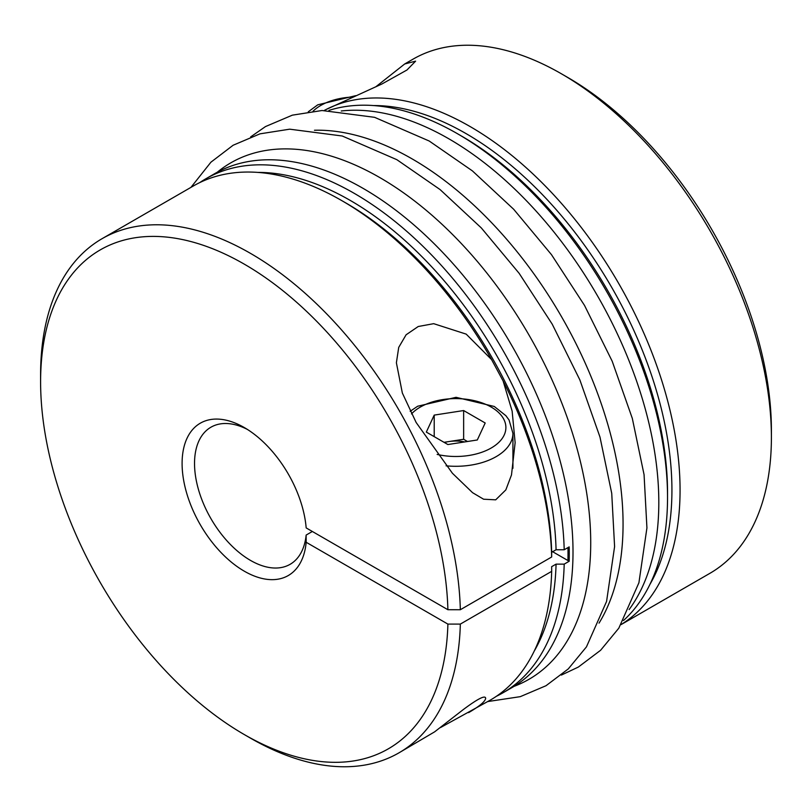<?xml version="1.0" encoding="UTF-8"?>
<svg xmlns="http://www.w3.org/2000/svg" width="812" height="812" viewBox="0 0 812 812"><rect width="100%" height="100%" fill="white"/><g stroke="black" fill="none" stroke-linecap="round" stroke-linejoin="round"><path stroke-width="1.22" d="M341.263 110.99A296.857 171.393 60 0 1 448.904 138.842A296.857 171.393 60 0 1 631.462 367.004A296.857 171.393 60 0 1 629.117 609.568M621.068 624.611L709.921 573.313A296.857 171.393 -120 0 0 771.4 437.424L771.4 430.238A288.067 166.318 -120 0 0 567.71 77.434L561.488 73.841A296.857 171.393 -120 0 0 413.064 59.144L404.691 63.975L415.612 61.154L406.944 70.015L381.843 84.032L325.125 109.965M567.964 547.582A295.101 170.378 60 0 1 567.923 560.534L551.998 551.338M464.687 441.931A26.39 15.235 -0 0 0 448.924 441.555A26.39 15.235 -0 0 0 444.387 442.52M467.489 441.505L463.642 439.282L444.022 442.317M491.564 359.574L503.115 380.98L512.149 411.187L515.133 442.662L511.489 474.949L505.835 489.9L495.706 499.827L483.607 499.218L472.564 492.681L452.406 473.244L416.15 422.504L402.346 393.018L396.388 362.781L398.722 347.384L406.101 334.788L418.231 326.515L433.689 323.673L466.179 334.118L491.564 359.574A296.857 171.393 60 0 0 341.852 200.655A296.857 171.393 60 0 0 193.418 185.948L102.079 238.687A296.857 171.393 60 0 1 327.957 315.198A296.857 171.393 60 0 1 460.333 609.731L447.889 609.721L306.175 527.912A87.96 50.78 60 0 0 244.29 427.548A87.96 50.78 60 0 0 182.132 461.074A87.96 50.78 60 0 0 240.139 568.623A87.96 50.78 60 0 0 306.175 542.274L447.889 624.093L460.333 624.093L551.673 571.354A296.857 171.393 60 0 1 490.275 700.127L440.51 727.562M503.115 380.98A296.857 171.393 60 0 1 551.673 556.991L460.333 609.731M199.813 182.558A296.857 171.393 60 0 1 205.954 178.721A296.857 171.393 60 0 1 431.822 255.232A296.857 171.393 60 0 1 564.198 549.765L556.068 549.754L551.663 552.302L551.673 556.991M551.673 571.354L551.663 566.624M460.333 624.093A296.857 171.393 60 0 1 398.936 752.856A296.857 171.393 60 0 1 250.512 738.159L244.29 734.566A288.067 166.318 60 0 1 40.6 381.762A288.067 166.318 60 0 1 241.184 262.388A288.067 166.318 60 0 1 447.889 609.721M40.6 381.762L40.6 374.576A296.857 171.393 60 0 1 102.079 238.687M398.936 752.856L434.593 731.866L462.789 709.962C477.679 698.787 485.312 694.889 485.667 698.29C485.312 701.395 479.638 706.176 468.625 712.621M426.32 432.096L447.869 444.54L477.304 439.982L485.19 422.991L463.642 410.547L434.207 415.105L426.32 432.096M551.663 566.664L556.068 564.127L564.198 564.127A296.857 171.393 60 0 1 502.811 692.89A296.857 171.393 60 0 1 496.406 696.28M564.198 549.765L569.171 546.892A296.857 171.393 60 0 1 569.171 561.254L567.923 560.534M564.198 564.127L569.171 561.254M502.811 692.89L511.53 687.855A296.857 171.393 -120 0 0 572.917 544.72A296.857 171.393 -120 0 0 440.551 250.197A296.857 171.393 -120 0 0 214.672 173.677L205.954 178.721M247.487 429.477A79.16 45.705 -120 0 0 210.927 427.213A79.16 45.705 -120 0 0 210.927 518.624A79.16 45.705 -120 0 0 290.087 564.33A79.16 45.705 -120 0 0 306.144 535.067A20911.213 12072.978 180 0 1 306.175 542.274M623.484 620.52A296.857 171.393 -120 0 0 667.535 497.391A296.857 171.393 -120 0 0 457.623 133.818A296.857 171.393 -120 0 0 457.623 133.807A296.857 171.393 -120 0 0 328.962 110.391M306.144 535.067L312.356 531.474M375.712 86.874L404.691 63.975M621.119 624.54A296.857 171.393 -120 0 0 618.582 283.266A296.857 171.393 -120 0 0 324.303 110.432M771.4 437.424A296.857 171.393 -120 0 0 561.488 73.841M434.207 436.653L434.207 415.105M463.642 439.282L463.642 410.547M447.889 624.093A288.067 166.318 60 0 1 244.29 734.566M341.852 200.655L345.922 203A291.112 168.074 60 0 1 551.663 552.302M556.068 564.127A291.112 168.074 60 0 1 534.205 651.133M257.81 172.408A291.112 168.074 60 0 1 556.068 549.754M352.51 97.044A50.141 28.948 0 0 0 313.097 111.173M217.23 172.256A298.177 172.154 60 0 1 379.874 177.615A298.177 172.154 60 0 1 578.306 453.329A298.177 172.154 60 0 1 514.047 686.353M314.467 130.255A298.177 172.154 60 0 1 412.222 158.949A298.177 172.154 60 0 1 599.033 623.139M437.14 454.415A50.141 28.948 -0 0 0 501.603 439.262A50.141 28.948 -0 0 0 477.71 401.524A50.141 28.948 -0 0 0 411.511 413.927M667.535 497.391L667.535 492.691A291.112 168.074 -120 0 0 461.693 136.162L457.623 133.818M649.976 584.295A291.112 168.074 -120 0 0 611.639 287.275A291.112 168.074 -120 0 0 373.581 105.56M446.082 465.824A57.175 33.008 -0 0 0 512.93 433.293L512.93 468.301M308.286 111.782L317.725 104.839L355.676 95.674M487.789 701.558L520.289 696.655L546.009 685.724L568.248 668.946L586.457 646.87L606.574 601.438L614.593 546.598L611.73 493.351L599.977 437.059L579.849 379.884L552.18 324.089L519.152 273.339L481.313 227.928L440.063 189.561L396.865 159.69L342.238 136L289.691 129.179L260.013 133.838L233.125 145.246L210.917 162.197L190.932 187.389M512.93 433.293L509.053 419.997L505.896 415.714L494.275 406.467L456.06 397.312L417.662 406.233L410.182 411.288M561.356 675.087L578.347 667.058L600.596 650.28L618.805 628.194L638.912 582.762L646.931 527.922L644.068 474.685L632.315 418.383L612.187 361.218L584.518 305.413L551.49 254.674L513.661 209.252L472.401 170.885L429.203 141.014L374.586 117.324L322.039 110.513L292.35 115.162L265.473 126.581L250.644 136.913"/></g></svg>
